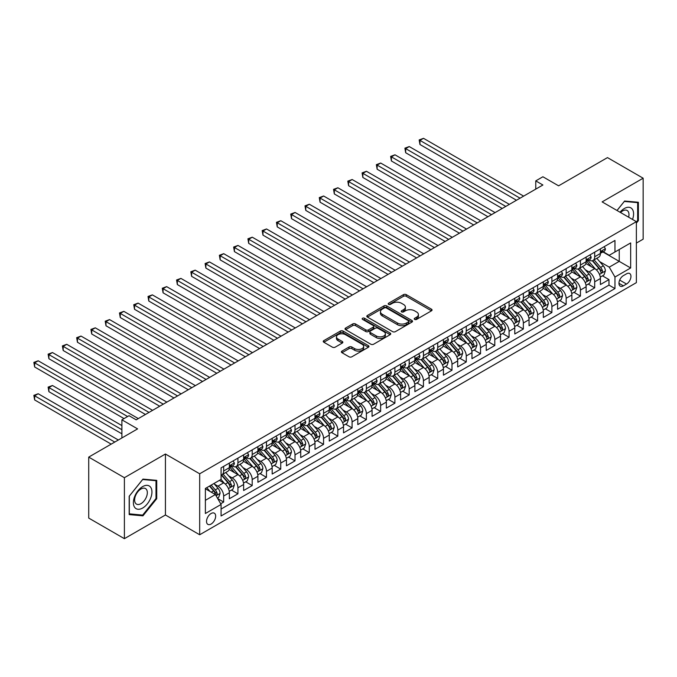 <?xml version="1.0" encoding="UTF-8"?>
<svg xmlns="http://www.w3.org/2000/svg" width="677" height="677" viewBox="0 0 677 677"><rect width="100%" height="100%" fill="white"/><g stroke="black" fill="none" stroke-linecap="round" stroke-linejoin="round"><path stroke-width="1.02" d="M414.637 319.409A1.388 0.804 0 0 0 416.6 319.409L431.486 310.819A1.98 1.142 0 0 0 432.061 310.007A1.98 1.142 0 0 0 431.486 309.194L406.268 294.639A1.98 1.142 0 0 0 403.467 294.639L388.59 303.237A1.388 0.804 0 0 0 388.183 303.804A1.388 0.804 0 0 0 388.59 304.362A1.388 0.804 0 0 0 390.544 304.362L392.474 303.254A6.338 3.656 0 0 1 401.436 303.254L403.543 304.464A6.338 3.656 0 0 1 405.396 307.053A6.338 3.656 0 0 1 403.543 309.643L401.613 310.751A1.388 0.804 0 0 0 401.207 311.318A1.388 0.804 0 0 0 401.613 311.885A1.388 0.804 0 0 0 403.577 311.885L405.498 310.777A6.338 3.656 0 0 1 414.468 310.777L416.567 311.987A6.338 3.656 0 0 1 418.42 314.577A6.338 3.656 0 0 1 416.567 317.166L414.637 318.275A1.388 0.804 0 0 0 414.231 318.842A1.388 0.804 0 0 0 414.637 319.409L414.637 318.275M211.097 524.049A6.457 3.732 120 0 0 215.311 518.362A6.457 3.732 120 0 0 214.321 513.183A6.457 3.732 120 0 0 211.097 513.504A6.457 3.732 120 0 0 206.874 519.191A6.457 3.732 120 0 0 207.864 524.37A6.457 3.732 120 0 0 211.097 524.049M341.978 351.092A1.98 1.142 0 0 0 341.394 351.896A1.98 1.142 0 0 0 341.978 352.709L349.044 356.796A1.98 1.142 0 0 0 351.854 356.796L368.381 347.25A1.98 1.142 0 0 0 368.957 346.438A1.98 1.142 0 0 0 368.381 345.634L343.163 331.078A1.98 1.142 0 0 0 340.362 331.078L323.834 340.616A1.98 1.142 0 0 0 323.251 341.428A1.98 1.142 0 0 0 323.834 342.232L332.382 347.166A1.98 1.142 0 0 0 335.183 347.166L342.257 343.087A1.98 1.142 0 0 0 342.833 342.274A1.98 1.142 0 0 0 342.257 341.47L338.018 339.016A5.298 3.063 0 0 1 336.461 336.858A5.298 3.063 0 0 1 339.736 334.032A5.298 3.063 0 0 1 345.507 334.692L362.11 344.28A5.298 3.063 0 0 1 363.659 346.438A5.298 3.063 0 0 1 360.392 349.264A5.298 3.063 0 0 1 354.613 348.604L351.854 347.005A1.98 1.142 0 0 0 349.044 347.005L341.978 351.092L341.978 352.709M636.372 243.085L643.15 239.176L643.15 178.203L607.472 157.606L558.593 185.828L542.895 176.765L535.761 180.886L542.895 184.999L136.17 419.825L129.036 415.703L121.902 419.825L121.902 437.951M124.399 477.7L124.399 538.672L165.425 514.985L165.425 454.013L124.399 477.7L88.721 457.102L137.6 428.888L121.902 419.825M165.425 454.013L199.681 473.79L636.372 221.667L636.372 282.639L199.681 534.762L199.681 473.79M643.15 178.203L602.124 201.89L636.372 221.667M392.609 331.637A1.98 1.142 0 0 0 395.41 331.637L411.946 322.1A1.98 1.142 0 0 0 412.521 321.287A1.98 1.142 0 0 0 411.946 320.483L386.728 305.919A1.98 1.142 0 0 0 383.927 305.919L367.399 315.465A1.98 1.142 0 0 0 366.816 316.277A1.98 1.142 0 0 0 367.399 317.081L392.609 331.637M363.117 319.705A1.388 0.804 0 0 1 364.531 319.908L364.531 318.258L390.164 333.059A1.98 1.142 0 0 1 390.739 333.863A1.98 1.142 0 0 1 390.164 334.675L373.628 344.212A1.98 1.142 0 0 1 370.827 344.212L345.617 329.657L345.617 328.04A1.98 1.142 0 0 0 345.033 328.853A1.98 1.142 0 0 0 345.617 329.657M345.617 328.04L352.692 323.961A1.98 1.142 0 0 1 355.493 323.961L365.715 329.86A1.98 1.142 0 0 0 368.516 329.86L373.213 327.152A1.98 1.142 0 0 0 373.789 326.339A1.98 1.142 0 0 0 373.213 325.535L362.567 319.392A1.388 0.804 0 0 1 362.161 318.825A1.388 0.804 0 0 1 363.016 318.08A1.388 0.804 0 0 1 364.531 318.258M124.399 538.672L88.721 518.074L88.721 457.102M220.694 503.756L223.655 502.046L217.732 498.627M214.364 484.08L217.943 486.145A8.073 4.663 60 0 1 223.655 496.038L229.359 492.738L229.359 498.754L237.923 493.812L231.432 490.063M228.631 475.838L232.219 477.911A8.073 4.663 60 0 1 237.923 487.795L243.635 484.504L243.635 490.512L252.199 485.57L245.7 481.821M242.908 467.604L246.487 469.669A8.073 4.663 60 0 1 252.199 479.553L257.903 476.261L257.903 482.278L266.467 477.336L259.976 473.587M257.175 459.361L260.755 461.426A8.073 4.663 60 0 1 266.467 471.319L272.179 468.019L272.179 474.035L280.735 469.093L274.244 465.344M271.443 451.119L275.031 453.192A8.073 4.663 60 0 1 280.735 463.076L286.447 459.785L286.447 465.793L295.011 460.851L288.512 457.102M285.719 442.885L289.299 444.95A8.073 4.663 60 0 1 295.011 454.842L300.715 451.542L300.715 457.559L309.279 452.617L302.788 448.868M299.987 434.642L303.575 436.716A8.073 4.663 60 0 1 309.279 446.6L314.991 443.3L314.991 449.316L323.555 444.374L317.056 440.625M314.263 426.408L317.843 428.473A8.073 4.663 60 0 1 323.555 438.357L329.259 435.066L329.259 441.082L337.823 436.132L331.332 432.383M328.531 418.166L332.111 420.231A8.073 4.663 60 0 1 337.823 430.123L343.527 426.823L343.527 432.84L352.091 427.898L345.6 424.149M342.799 409.923L346.387 411.997A8.073 4.663 60 0 1 352.091 421.881L357.803 418.589L357.803 424.597L366.367 419.655L359.868 415.906M357.075 401.689L360.655 403.754A8.073 4.663 60 0 1 366.367 413.639L372.071 410.347L372.071 416.363L380.635 411.421L374.144 407.672M371.343 393.447L374.923 395.512A8.073 4.663 60 0 1 380.635 405.405L386.347 402.104L386.347 408.121L394.903 403.179L388.412 399.43M385.611 385.205L389.199 387.278A8.073 4.663 60 0 1 394.903 397.162L400.615 393.87L400.615 399.887L409.179 394.936L402.68 391.188M399.887 376.971L403.467 379.035A8.073 4.663 60 0 1 409.179 388.928L414.883 385.628L414.883 391.644L423.447 386.702L416.956 382.954M414.155 368.728L417.743 370.801A8.073 4.663 60 0 1 423.447 380.686L429.159 377.394L429.159 383.402L437.723 378.46L431.224 374.711M428.431 360.494L432.011 362.559A8.073 4.663 60 0 1 437.723 372.443L443.427 369.151L443.427 375.168L451.991 370.217L445.5 366.469M442.699 352.252L446.278 354.316A8.073 4.663 60 0 1 451.991 364.209L457.694 360.909L457.694 366.926L466.258 361.983L459.768 358.235M456.967 344.009L460.555 346.082A8.073 4.663 60 0 1 466.258 355.967L471.971 352.675L471.971 358.683L480.535 353.741L474.035 349.992M471.243 335.775L474.822 337.84A8.073 4.663 60 0 1 480.535 347.724L486.238 344.432L486.238 350.449L494.802 345.507L488.312 341.758M485.511 327.533L489.099 329.597A8.073 4.663 60 0 1 494.802 339.49L500.515 336.19L500.515 342.207L509.07 337.264L502.579 333.516M499.778 319.29L503.366 321.363A8.073 4.663 60 0 1 509.07 331.248L514.782 327.956L514.782 333.973L523.346 329.022L516.856 325.273M514.055 311.056L517.634 313.121A8.073 4.663 60 0 1 523.346 323.014L529.05 319.713L529.05 325.73L537.614 320.788L531.123 317.039M528.322 302.814L531.91 304.887A8.073 4.663 60 0 1 537.614 314.771L543.326 311.479L543.326 317.488L551.89 312.546L545.391 308.797M542.599 294.58L546.178 296.644A8.073 4.663 60 0 1 551.89 306.529L557.594 303.237L557.594 309.254L566.158 304.303L559.667 300.554M556.866 286.337L560.446 288.402A8.073 4.663 60 0 1 566.158 298.295L571.87 294.994L571.87 301.011L580.426 296.069L573.935 292.32M571.134 278.095L574.722 280.168A8.073 4.663 60 0 1 580.426 290.052L586.138 286.76L586.138 292.769L594.702 287.827L594.702 281.81A8.073 4.663 -120 0 0 588.99 271.926L585.41 269.861M588.203 284.078L594.702 287.827M229.359 492.738A8.073 4.663 -120 0 0 223.655 482.853L219.373 480.382M243.635 484.504A8.073 4.663 -120 0 0 237.923 474.611L229.097 469.516M257.903 476.261A8.073 4.663 -120 0 0 252.199 466.377L243.373 461.282M272.179 468.019A8.073 4.663 -120 0 0 266.467 458.134L257.641 453.04M286.447 459.785A8.073 4.663 -120 0 0 280.735 449.892L271.909 444.797M300.715 451.542A8.073 4.663 -120 0 0 295.011 441.658L286.185 436.563M314.991 443.3A8.073 4.663 -120 0 0 309.279 433.415L300.453 428.321M329.259 435.066A8.073 4.663 -120 0 0 323.555 425.181L314.729 420.078M343.527 426.823A8.073 4.663 -120 0 0 337.823 416.939L328.997 411.844M357.803 418.589A8.073 4.663 -120 0 0 352.091 408.696L343.264 403.602M372.071 410.347A8.073 4.663 -120 0 0 366.367 400.462L357.541 395.368M386.347 402.104A8.073 4.663 -120 0 0 380.635 392.22L371.808 387.126M400.615 393.87A8.073 4.663 -120 0 0 394.903 383.977L386.085 378.883M414.883 385.628A8.073 4.663 -120 0 0 409.179 375.743L400.352 370.649M429.159 377.394A8.073 4.663 -120 0 0 423.447 367.501L414.62 362.407M443.427 369.151A8.073 4.663 -120 0 0 437.723 359.267L428.896 354.164M457.694 360.909A8.073 4.663 -120 0 0 451.991 351.024L443.164 345.93M471.971 352.675A8.073 4.663 -120 0 0 466.258 342.782L457.432 337.688M486.238 344.432A8.073 4.663 -120 0 0 480.535 334.548L471.708 329.454M500.515 336.19A8.073 4.663 -120 0 0 494.802 326.306L485.976 321.211M514.782 327.956A8.073 4.663 -120 0 0 509.07 318.063L500.252 312.969M529.05 319.713A8.073 4.663 -120 0 0 523.346 309.829L514.52 304.735M543.326 311.479A8.073 4.663 -120 0 0 537.614 301.587L528.788 296.492M557.594 303.237A8.073 4.663 -120 0 0 551.89 293.353L543.064 288.25M571.87 294.994A8.073 4.663 -120 0 0 566.158 285.11L557.332 280.016M586.138 286.76A8.073 4.663 -120 0 0 580.426 276.868L571.6 271.773M626.521 273.821L623.382 275.632A6.254 3.613 120 0 0 619.294 281.15A6.254 3.613 120 0 0 620.259 286.159A6.254 3.613 120 0 0 623.382 285.855L626.521 284.035A6.254 3.613 120 0 0 630.609 278.526A6.254 3.613 120 0 0 629.652 273.508A6.254 3.613 120 0 0 626.521 273.821M205.385 500.32L215.379 494.548L221.083 504.441L221.083 515.976L614.961 288.571L614.961 277.037L609.258 267.144L599.678 261.618M221.083 504.441L205.385 513.504L205.385 488.456L221.083 479.392L221.083 467.858L614.961 240.453L614.961 251.988L630.659 242.925L630.659 267.974L614.961 277.037M232.143 466.004L232.219 466.047A8.073 4.663 60 0 0 236.256 466.445L241.96 463.144A8.073 4.663 -120 0 0 243.635 459.455L243.635 454.842M246.411 457.762L246.487 457.804A8.073 4.663 60 0 0 250.524 458.202L256.236 454.91A8.073 4.663 -120 0 0 257.903 451.212L257.903 446.6M260.687 449.52L260.755 449.562A8.073 4.663 60 0 0 264.792 449.968L270.504 446.668A8.073 4.663 -120 0 0 272.179 442.978L272.179 438.357M274.955 441.286L275.031 441.328A8.073 4.663 60 0 0 279.068 441.726L284.772 438.434A8.073 4.663 -120 0 0 286.447 434.736L286.447 430.123M289.223 433.043L289.299 433.085A8.073 4.663 60 0 0 293.336 433.483L299.048 430.191A8.073 4.663 -120 0 0 300.715 426.493L300.715 421.881M303.499 424.801L303.575 424.851A8.073 4.663 60 0 0 307.612 425.249L313.316 421.949A8.073 4.663 -120 0 0 314.991 418.259L314.991 413.639M317.767 416.567L317.843 416.609A8.073 4.663 60 0 0 321.88 417.007L327.583 413.715A8.073 4.663 -120 0 0 329.259 410.017L329.259 405.405M332.043 408.324L332.111 408.366A8.073 4.663 60 0 0 336.147 408.773L341.86 405.472A8.073 4.663 -120 0 0 343.527 401.774L343.527 397.162M346.311 400.09L346.387 400.132A8.073 4.663 60 0 0 350.424 400.53L356.127 397.23A8.073 4.663 -120 0 0 357.803 393.54L357.803 388.928M360.579 391.848L360.655 391.89A8.073 4.663 60 0 0 364.691 392.288L370.404 388.996A8.073 4.663 -120 0 0 372.071 385.298L372.071 380.686M374.855 383.605L374.923 383.647A8.073 4.663 60 0 0 378.959 384.054L384.671 380.753A8.073 4.663 -120 0 0 386.347 377.064L386.347 372.443M389.123 375.371L389.199 375.413A8.073 4.663 60 0 0 393.235 375.811L398.939 372.519A8.073 4.663 -120 0 0 400.615 368.821L400.615 364.209M403.39 367.129L403.467 367.171A8.073 4.663 60 0 0 407.503 367.569L413.215 364.277A8.073 4.663 -120 0 0 414.883 360.579L414.883 355.967M417.667 358.886L417.743 358.937A8.073 4.663 60 0 0 421.779 359.335L427.483 356.034A8.073 4.663 -120 0 0 429.159 352.345L429.159 347.724M431.934 350.652L432.011 350.694A8.073 4.663 60 0 0 436.047 351.092L441.759 347.8A8.073 4.663 -120 0 0 443.427 344.102L443.427 339.49M446.211 342.41L446.278 342.452A8.073 4.663 60 0 0 450.315 342.858L456.027 339.558A8.073 4.663 -120 0 0 457.694 335.86L457.694 331.248M460.478 334.176L460.555 334.218A8.073 4.663 60 0 0 464.591 334.616L470.295 331.315A8.073 4.663 -120 0 0 471.971 327.626L471.971 323.014M474.746 325.933L474.822 325.975A8.073 4.663 60 0 0 478.859 326.373L484.571 323.081A8.073 4.663 -120 0 0 486.238 319.383L486.238 314.771M489.022 317.691L489.099 317.733A8.073 4.663 60 0 0 493.135 318.139L498.839 314.839A8.073 4.663 -120 0 0 500.515 311.149L500.515 306.529M503.29 309.457L503.366 309.499A8.073 4.663 60 0 0 507.403 309.897L513.107 306.605A8.073 4.663 -120 0 0 514.782 302.907L514.782 298.295M517.558 301.214L517.634 301.257A8.073 4.663 60 0 0 521.671 301.654L527.383 298.362A8.073 4.663 -120 0 0 529.05 294.664L529.05 290.052M531.834 292.972L531.91 293.023A8.073 4.663 60 0 0 535.947 293.42L541.651 290.12A8.073 4.663 -120 0 0 543.326 286.43L543.326 281.81M546.102 284.738L546.178 284.78A8.073 4.663 60 0 0 550.215 285.178L555.927 281.886A8.073 4.663 -120 0 0 557.594 278.188L557.594 273.576M560.378 276.495L560.446 276.538A8.073 4.663 60 0 0 564.483 276.944L570.195 273.643A8.073 4.663 -120 0 0 571.87 269.945L571.87 265.333M574.646 268.261L574.722 268.304A8.073 4.663 60 0 0 578.759 268.701L584.463 265.409A8.073 4.663 -120 0 0 586.138 261.711L586.138 257.099M221.083 509.053L608.97 285.11L608.97 279.593L600.406 284.535L600.406 278.518A8.073 4.663 -120 0 0 594.702 268.634L585.876 263.539M588.914 260.019L588.99 260.061A8.073 4.663 -120 0 0 593.027 260.459A8.073 4.663 -120 0 0 594.702 256.769L594.702 252.149M593.027 260.459L598.739 257.167A8.073 4.663 -120 0 0 600.406 253.469L600.406 248.857M223.655 466.377L223.655 470.989A8.073 4.663 60 0 1 221.98 474.687A8.073 4.663 60 0 1 221.083 475.009M221.98 474.687L227.692 471.387A8.073 4.663 -120 0 0 229.359 467.689L229.359 463.076M237.923 458.134L237.923 462.746A8.073 4.663 60 0 1 236.256 466.445M252.199 449.892L252.199 454.512A8.073 4.663 60 0 1 250.524 458.202M266.467 441.658L266.467 446.27A8.073 4.663 60 0 1 264.792 449.968M280.735 433.415L280.735 438.027A8.073 4.663 60 0 1 279.068 441.726M295.011 425.173L295.011 429.793A8.073 4.663 60 0 1 293.336 433.483M309.279 416.939L309.279 421.551A8.073 4.663 60 0 1 307.612 425.249M323.555 408.696L323.555 413.308A8.073 4.663 60 0 1 321.88 417.007M337.823 400.462L337.823 405.074A8.073 4.663 60 0 1 336.147 408.773M352.091 392.22L352.091 396.832A8.073 4.663 60 0 1 350.424 400.53M366.367 383.977L366.367 388.598A8.073 4.663 60 0 1 364.691 392.288M380.635 375.743L380.635 380.356A8.073 4.663 60 0 1 378.959 384.054M394.903 367.501L394.903 372.113A8.073 4.663 60 0 1 393.235 375.811M409.179 359.259L409.179 363.879A8.073 4.663 60 0 1 407.503 367.569M423.447 351.024L423.447 355.637A8.073 4.663 60 0 1 421.779 359.335M437.723 342.782L437.723 347.394A8.073 4.663 60 0 1 436.047 351.092M451.991 334.548L451.991 339.16A8.073 4.663 60 0 1 450.315 342.858M466.258 326.306L466.258 330.918A8.073 4.663 60 0 1 464.591 334.616M480.535 318.063L480.535 322.684A8.073 4.663 60 0 1 478.859 326.373M494.802 309.829L494.802 314.441A8.073 4.663 60 0 1 493.135 318.139M509.07 301.587L509.07 306.199A8.073 4.663 60 0 1 507.403 309.897M523.346 293.344L523.346 297.965A8.073 4.663 60 0 1 521.671 301.654M537.614 285.11L537.614 289.722A8.073 4.663 60 0 1 535.947 293.42M551.89 276.868L551.89 281.48A8.073 4.663 60 0 1 550.215 285.178M566.158 268.634L566.158 273.246A8.073 4.663 60 0 1 564.483 276.944M580.426 260.391L580.426 265.003A8.073 4.663 60 0 1 578.759 268.701M580.426 290.052L580.426 296.069M566.158 298.295L566.158 304.303M551.89 306.529L551.89 312.546M537.614 314.771L537.614 320.788M523.346 323.014L523.346 329.022M509.07 331.248L509.07 337.264M494.802 339.49L494.802 345.507M480.535 347.724L480.535 353.741M466.258 355.967L466.258 361.983M451.991 364.209L451.991 370.217M437.723 372.443L437.723 378.46M423.447 380.686L423.447 386.702M409.179 388.928L409.179 394.936M394.903 397.162L394.903 403.179M380.635 405.405L380.635 411.421M366.367 413.639L366.367 419.655M352.091 421.881L352.091 427.898M337.823 430.123L337.823 436.132M323.555 438.357L323.555 444.374M309.279 446.6L309.279 452.617M295.011 454.842L295.011 460.851M280.735 463.076L280.735 469.093M266.467 471.319L266.467 477.336M252.199 479.553L252.199 485.57M237.923 487.795L237.923 493.812M223.655 496.038L223.655 502.046M215.379 494.548L205.385 488.786M609.258 267.144L619.243 261.381L619.243 249.517L630.659 242.925M602.902 251.946L630.659 267.974M603.19 251.776L609.258 255.28L614.961 251.988M165.425 514.985L199.681 534.762M535.761 180.886L535.761 189.12M602.479 275.844L608.97 279.593M608.97 285.11L614.961 288.571M636.372 223.114L638.369 220.634L638.369 202.271L624.6 201.035L617.001 210.488M129.18 514.605L142.949 515.84L156.725 498.704L156.725 480.348L142.949 479.113L129.18 496.249L129.18 514.605M637.658 220.22L638.369 220.634M156.006 498.297L156.725 498.704M141.493 515.002L142.949 515.84M415.196 319.603L416.567 318.808A6.338 3.656 0 0 0 418.42 316.227L418.42 314.577M405.396 307.053L405.396 308.704A6.338 3.656 0 0 1 403.543 311.293L402.163 312.08M431.461 310.828L406.268 296.289A1.98 1.142 0 0 0 403.467 296.289L389.14 304.565M411.921 322.117L386.728 307.57A1.98 1.142 0 0 0 383.927 307.57L367.425 317.098M408.443 321.854A1.388 0.804 0 0 0 408.849 321.287A1.388 0.804 0 0 0 408.443 320.72L386.313 307.942A1.388 0.804 0 0 0 384.35 307.942L382.319 309.118A6.338 3.656 0 0 0 380.457 311.708A6.338 3.656 0 0 0 382.319 314.289L397.441 323.031A6.338 3.656 0 0 0 406.412 323.031L408.443 321.854L408.443 323.504A1.388 0.804 0 0 0 408.849 322.937L408.849 321.287M380.457 311.708L380.457 313.349A6.338 3.656 0 0 0 382.319 315.939L382.319 314.289M408.443 323.504L406.412 324.672A6.338 3.656 0 0 1 397.441 324.672L382.319 315.939M345.642 329.674L352.692 325.603L352.692 323.961M373.789 326.339L373.789 327.99A1.98 1.142 0 0 1 373.213 328.802L368.516 331.51A1.98 1.142 0 0 1 365.715 331.51L355.493 325.603A1.98 1.142 0 0 0 352.692 325.603M364.531 319.908L390.138 334.692M376.327 335.987A5.298 3.063 0 0 0 382.107 336.647A5.298 3.063 0 0 0 385.374 333.82A5.298 3.063 0 0 0 383.825 331.662L377.978 328.286A1.98 1.142 0 0 0 375.176 328.286L370.48 330.994A1.98 1.142 0 0 0 369.896 331.806A1.98 1.142 0 0 0 370.48 332.61L376.327 335.987L376.327 337.637A5.298 3.063 0 0 0 382.107 338.297A5.298 3.063 0 0 0 385.374 335.47L385.374 333.82M369.896 331.806L369.896 333.448A1.98 1.142 0 0 0 370.48 334.26L370.48 332.61M376.327 337.637L370.48 334.26M363.659 346.438L363.659 348.088A5.298 3.063 0 0 1 360.392 350.914A5.298 3.063 0 0 1 354.613 350.254L351.854 348.655A1.98 1.142 0 0 0 349.044 348.655L342.003 352.725M336.461 336.858L336.461 338.508A5.298 3.063 0 0 0 338.018 340.666L338.018 339.016M342.232 343.095L338.018 340.666M368.381 345.634L368.381 347.25L343.163 332.72A1.98 1.142 0 0 0 340.362 332.72L323.86 342.249M600.287 277.105L603.977 274.972L605.399 270.859A5.348 3.089 -120 0 0 603.317 265.833L596.801 258.284M595.489 269.15L588.042 260.527M591.249 266.636L586.925 261.635A12.812 7.396 -120 0 0 586.527 261.187M419.952 177.467L487.956 216.725L391.408 160.982L391.408 156.861L394.979 154.805L495.09 212.603M592.299 260.755L598.9 268.388A5.348 3.089 60 0 1 600.804 272.069C601.608 273.144 602.175 272.814 602.513 271.079A5.348 3.089 -120 0 0 600.609 267.398L594.084 259.85M592.688 260.628L599.771 268.828A2.725 1.574 60 0 1 600.465 269.895L602.513 271.079M600.804 272.069L601.193 272.704M604.189 246.673L605.399 248.772A5.348 3.089 60 0 1 604.299 251.142L601.582 252.707A5.348 3.089 -120 0 0 602.513 251.472L602.403 250.998M520.063 198.183L419.952 140.384L423.523 138.328L523.634 196.127M600.584 252.953L600.609 252.953A5.348 3.089 -120 0 0 601.582 252.707M601.828 251.074L602.513 251.472C602.183 250.668 601.608 250.998 600.804 252.462A5.348 3.089 60 0 1 600.406 253.223M516.492 200.248L419.952 144.506L419.952 140.384L419.165 139.936L423.523 138.328M419.952 144.506L419.165 139.936M632.53 219.45A13.117 7.574 120 0 0 624.312 208.524A13.117 7.574 120 0 0 620.014 212.223M628.628 217.19A8.979 5.188 120 0 0 627.114 210.479A8.979 5.188 120 0 0 622.62 210.928A8.979 5.188 120 0 0 620.547 212.527M617.035 210.505L624.312 201.441L637.658 202.635L637.658 220.431L636.372 222.022M636.769 202.127L637.658 202.635M150.7 498.027A13.117 7.574 120 0 0 147.307 485.358A13.117 7.574 120 0 0 134.63 496.596A13.117 7.574 120 0 0 138.032 509.265A13.117 7.574 120 0 0 150.7 498.027M146.477 496.825A8.979 5.188 120 0 0 145.47 488.557A8.979 5.188 120 0 0 135.476 495.843A8.979 5.188 120 0 0 136.483 504.111A8.979 5.188 120 0 0 146.477 496.825M129.324 513.911L129.324 496.123L142.669 479.519L156.006 480.712L156.006 498.5L142.669 515.104L129.18 513.826M155.126 480.205L156.006 480.712M586.02 285.347L589.709 283.214L591.131 279.093A5.348 3.089 -120 0 0 589.049 274.075L582.525 266.526M581.221 277.392L573.766 268.761M576.982 274.879L572.657 269.869A12.812 7.396 -120 0 0 572.26 269.429M405.684 185.701L473.68 224.959L377.14 169.225L377.14 165.103L380.702 163.047L480.814 220.846M578.031 268.989L584.623 276.631A5.348 3.089 60 0 1 586.536 280.312C587.331 281.387 587.907 281.057 588.245 279.322A5.348 3.089 -120 0 0 586.341 275.641L579.817 268.092M578.42 268.871L585.503 277.071A2.725 1.574 60 0 1 586.189 278.137L588.245 279.322M586.536 280.312L586.917 280.947M571.743 293.581L575.433 291.457L576.863 287.336A5.348 3.089 -120 0 0 574.781 282.309L568.257 274.76M566.954 285.635L559.498 277.003M562.714 283.121L558.381 278.112A12.812 7.396 -120 0 0 557.992 277.663M391.408 193.944L459.412 233.201L362.864 177.467L362.864 173.346L366.435 171.281L466.546 229.08M563.755 277.231L570.356 284.865A5.348 3.089 60 0 1 572.26 288.554C573.064 289.629 573.639 289.299 573.978 287.564A5.348 3.089 -120 0 0 572.065 283.875L565.549 276.326M564.144 277.105L571.236 285.313A2.725 1.574 60 0 1 571.921 286.379L573.978 287.564M572.26 288.554L572.649 289.181M557.476 301.824L561.165 299.691L562.587 295.57A5.348 3.089 -120 0 0 560.505 290.551L553.989 283.003M552.677 293.869L545.23 285.245M548.438 291.355L544.113 286.354A12.812 7.396 -120 0 0 543.716 285.906M377.14 202.178L445.136 241.444L348.596 185.701L348.596 181.58L352.167 179.523L452.278 237.322M549.487 285.466L556.079 293.107A5.348 3.089 60 0 1 557.992 296.788C558.796 297.863 559.363 297.533 559.701 295.798A5.348 3.089 -120 0 0 557.797 292.117L551.273 284.568M549.876 285.347L556.959 293.547A2.725 1.574 60 0 1 557.645 294.613L559.701 295.798M557.992 296.788L558.381 297.423M543.208 310.058L546.889 307.933L548.319 303.812A5.348 3.089 -120 0 0 546.237 298.794L539.713 291.245M538.41 302.111L530.954 293.479M534.17 299.598L529.846 294.588A12.812 7.396 -120 0 0 529.448 294.14M362.864 210.42L430.868 249.678L334.328 193.944L334.328 189.822L337.891 187.766L438.002 245.556M535.219 293.708L541.812 301.341A5.348 3.089 60 0 1 543.716 305.031C544.52 306.106 545.095 305.776 545.434 304.041A5.348 3.089 -120 0 0 543.521 300.36L537.005 292.811M535.609 293.581L542.692 301.79A2.725 1.574 60 0 1 543.377 302.856L545.434 304.041M543.716 305.031L544.105 305.665M589.921 254.916L591.131 257.015A5.348 3.089 60 0 1 590.022 259.376L587.314 260.941A5.348 3.089 -120 0 0 588.245 259.714L588.135 259.24M505.795 206.426L405.684 148.627L409.246 146.562L509.358 204.361M586.316 261.195L586.341 261.195A5.348 3.089 -120 0 0 587.314 260.941M587.551 259.316L588.245 259.714C587.907 258.91 587.34 259.24 586.536 260.704A5.348 3.089 60 0 1 586.138 261.466M502.224 208.482L405.684 152.748L405.684 148.627L404.897 148.17L409.246 146.562M405.684 152.748L404.897 148.17M575.645 263.15L576.863 265.249A5.348 3.089 60 0 1 575.755 267.618L573.038 269.184A5.348 3.089 -120 0 0 573.978 267.948L573.859 267.474M491.519 214.66L390.629 156.412L394.979 154.805M572.048 269.438L572.065 269.438A5.348 3.089 -120 0 0 573.038 269.184M573.284 267.55L573.978 267.948C573.639 267.144 573.064 267.474 572.26 268.938A5.348 3.089 60 0 1 571.87 269.7M391.408 160.982L390.629 156.412M561.377 271.392L562.587 273.491A5.348 3.089 60 0 1 561.478 275.861L558.77 277.426A5.348 3.089 -120 0 0 559.701 276.191L559.591 275.717M477.251 222.902L376.353 164.655L380.702 163.047M557.772 277.672L557.797 277.672A5.348 3.089 -120 0 0 558.77 277.426M559.016 275.793L559.701 276.191C559.363 275.387 558.796 275.717 557.992 277.181A5.348 3.089 60 0 1 557.594 277.942M377.14 169.225L376.353 164.655M547.109 279.626L548.319 281.734A5.348 3.089 60 0 1 547.211 284.095L544.503 285.66A5.348 3.089 -120 0 0 545.434 284.433L545.315 283.959M462.975 231.145L362.085 172.889L366.435 171.281M543.504 285.914L543.521 285.914A5.348 3.089 -120 0 0 544.503 285.66M544.74 284.035L545.434 284.433C545.095 283.629 544.528 283.951 543.716 285.423A5.348 3.089 60 0 1 543.326 286.176M362.864 177.467L362.085 172.889M528.932 318.3L532.621 316.167L534.051 312.055A5.348 3.089 -120 0 0 531.961 307.028L525.445 299.479M524.142 310.345L516.686 301.722M519.894 307.84L515.569 302.831A12.812 7.396 -120 0 0 515.172 302.382M348.596 218.663L416.6 257.92L320.052 202.178L320.052 198.065L323.623 196L423.734 253.799M520.943 301.95L527.544 309.584A5.348 3.089 60 0 1 529.448 313.265C530.252 314.348 530.819 314.018 531.157 312.283A5.348 3.089 -120 0 0 529.253 308.594L522.737 301.045M521.332 301.824L528.424 310.032A2.725 1.574 60 0 1 529.109 311.09L531.157 312.283M529.448 313.265L529.837 313.9M532.833 287.869L534.051 289.968A5.348 3.089 60 0 1 532.943 292.337L530.226 293.903A5.348 3.089 -120 0 0 531.157 292.667L531.047 292.193M448.707 239.379L347.809 181.131L352.167 179.523M529.228 294.156L529.253 294.156A5.348 3.089 -120 0 0 530.226 293.903M530.472 292.269L531.157 292.667C530.827 291.863 530.252 292.193 529.448 293.657A5.348 3.089 60 0 1 529.05 294.419M348.596 185.701L347.809 181.131M514.664 326.542L518.354 324.41L519.775 320.289A5.348 3.089 -120 0 0 517.693 315.27L511.177 307.722M509.866 318.588L502.419 309.956M505.626 316.074L501.302 311.065A12.812 7.396 -120 0 0 500.904 310.625M334.328 226.897L402.324 266.163L305.784 210.42L305.784 206.299L309.355 204.242L409.467 262.041M506.675 310.184L513.268 317.826A5.348 3.089 60 0 1 515.18 321.507C515.984 322.582 516.551 322.252 516.889 320.517A5.348 3.089 -120 0 0 514.985 316.836L508.461 309.287M507.065 310.066L514.148 318.266A2.725 1.574 60 0 1 514.833 319.332L516.889 320.517M515.18 321.507L515.569 322.142M518.565 296.111L519.775 298.21A5.348 3.089 60 0 1 518.667 300.58L515.959 302.145A5.348 3.089 -120 0 0 516.889 300.91L516.779 300.436M434.439 247.621L333.541 189.365L337.891 187.766M514.96 302.391L514.985 302.391A5.348 3.089 -120 0 0 515.959 302.145M516.196 300.512L516.889 300.91C516.551 300.106 515.984 300.436 515.18 301.9A5.348 3.089 60 0 1 514.782 302.661M334.328 193.944L333.541 189.365M500.388 334.776L504.077 332.652L505.507 328.531A5.348 3.089 -120 0 0 503.426 323.504L496.901 315.956M495.598 326.83L488.142 318.198M491.358 324.317L487.034 319.307A12.812 7.396 -120 0 0 486.636 318.859M320.052 235.139L388.056 274.397L291.516 218.663L291.516 214.541L295.079 212.476L395.19 270.275M492.407 318.427L499 326.06A5.348 3.089 60 0 1 500.904 329.75C501.708 330.825 502.283 330.494 502.622 328.76A5.348 3.089 -120 0 0 500.709 325.07L494.193 317.521M492.788 318.3L499.88 326.509A2.725 1.574 60 0 1 500.565 327.575L502.622 328.76M500.904 329.75L501.293 330.384M504.297 304.345L505.507 306.453A5.348 3.089 60 0 1 504.399 308.814L501.691 310.379A5.348 3.089 -120 0 0 502.622 309.152L502.503 308.678M420.163 255.864L319.273 197.608L323.623 196M500.692 310.633L500.709 310.633A5.348 3.089 -120 0 0 501.691 310.379M501.928 308.746L502.622 309.152C502.283 308.34 501.708 308.67 500.904 310.134A5.348 3.089 60 0 1 500.515 310.895M320.052 202.178L319.273 197.608M486.12 343.019L489.809 340.886L491.231 336.774A5.348 3.089 -120 0 0 489.149 331.747L482.633 324.198M481.322 335.064L473.875 326.441M477.082 332.551L472.758 327.55A12.812 7.396 -120 0 0 472.36 327.101M305.784 243.382L373.789 282.639L277.24 226.897L277.24 222.775L280.811 220.719L380.923 278.518M478.131 326.669L484.732 334.303A5.348 3.089 60 0 1 486.636 337.984C487.44 339.059 488.007 338.728 488.345 336.994A5.348 3.089 -120 0 0 486.441 333.312L479.917 325.764M478.521 326.542L485.604 334.743A2.725 1.574 60 0 1 486.298 335.809L488.345 336.994M486.636 337.984L487.025 338.618M490.021 312.588L491.231 314.687A5.348 3.089 60 0 1 490.131 317.056L487.415 318.622A5.348 3.089 -120 0 0 488.345 317.386L488.235 316.912M405.895 264.098L304.997 205.85L309.355 204.242M486.416 318.867L486.441 318.867A5.348 3.089 -120 0 0 487.415 318.622M487.66 316.988L488.345 317.386C488.007 316.582 487.44 316.912 486.636 318.376A5.348 3.089 60 0 1 486.238 319.138M305.784 210.42L304.997 205.85M471.852 351.261L475.533 349.129L476.963 345.008A5.348 3.089 -120 0 0 474.882 339.989L468.357 332.441M467.054 343.307L459.598 334.675M462.814 340.793L458.49 335.784A12.812 7.396 -120 0 0 458.092 335.343M291.516 251.616L359.512 290.873L262.972 235.139L262.972 231.018L266.535 228.961L366.646 286.76M463.863 334.903L470.456 342.545A5.348 3.089 60 0 1 472.36 346.226C473.164 347.301 473.739 346.971 474.078 345.236A5.348 3.089 -120 0 0 472.174 341.555L465.649 334.006M464.253 334.776L471.336 342.985A2.725 1.574 60 0 1 472.021 344.051L474.078 345.236M472.36 346.226L472.749 346.861M475.753 320.83L476.963 322.929A5.348 3.089 60 0 1 475.855 325.29L473.147 326.856A5.348 3.089 -120 0 0 474.078 325.629L473.968 325.155M391.628 272.34L290.729 214.084L295.079 212.476M472.148 327.109L472.174 327.109A5.348 3.089 -120 0 0 473.147 326.856M473.384 325.231L474.078 325.629C473.739 324.825 473.172 325.155 472.36 326.619A5.348 3.089 60 0 1 471.971 327.38M291.516 218.663L290.729 214.084M457.576 359.495L461.265 357.371L462.696 353.25A5.348 3.089 -120 0 0 460.614 348.223L454.089 340.675M452.786 351.549L445.331 342.917M448.546 349.036L444.214 344.026A12.812 7.396 -120 0 0 443.816 343.577M277.24 259.858L345.245 299.116L248.696 243.373L248.696 239.26L252.267 237.195L352.378 294.994M449.587 343.146L456.188 350.779A5.348 3.089 60 0 1 458.092 354.469C458.896 355.543 459.471 355.213 459.801 353.479A5.348 3.089 -120 0 0 457.897 349.789L451.381 342.24M449.977 343.019L457.068 351.228A2.725 1.574 60 0 1 457.754 352.294L459.801 353.479M458.092 354.469L458.481 355.095M461.477 329.064L462.696 331.163A5.348 3.089 60 0 1 461.587 333.533L458.871 335.098A5.348 3.089 -120 0 0 459.801 333.863L459.691 333.389M377.351 280.574L276.453 222.327L280.811 220.719M457.88 335.352L457.897 335.352A5.348 3.089 -120 0 0 458.871 335.098M459.116 333.465L459.801 333.863C459.471 333.059 458.896 333.389 458.092 334.853A5.348 3.089 60 0 1 457.694 335.614M277.24 226.897L276.453 222.327M443.308 367.738L446.998 365.605L448.419 361.484A5.348 3.089 -120 0 0 446.338 356.466L439.822 348.917M438.51 359.783L431.063 351.16M434.27 357.27L429.946 352.268A12.812 7.396 -120 0 0 429.548 351.82M262.972 268.092L330.968 307.358L234.428 251.616L234.428 247.494L237.999 245.438L338.111 303.237M435.319 351.38L441.912 359.022A5.348 3.089 60 0 1 443.824 362.703C444.628 363.777 445.195 363.447 445.534 361.713A5.348 3.089 -120 0 0 443.63 358.031L437.105 350.483M435.709 351.261L442.792 359.462A2.725 1.574 60 0 1 443.477 360.528L445.534 361.713M443.824 362.703L444.214 363.337M447.209 337.307L448.419 339.405A5.348 3.089 60 0 1 447.311 341.775L444.603 343.341A5.348 3.089 -120 0 0 445.534 342.105L445.424 341.631M363.084 288.817L262.185 230.569L266.535 228.961M443.604 343.586L443.63 343.586A5.348 3.089 -120 0 0 444.603 343.341M444.84 341.707L445.534 342.105C445.195 341.301 444.628 341.631 443.824 343.095A5.348 3.089 60 0 1 443.427 343.857M262.972 235.139L262.185 230.569M429.04 375.972L432.721 373.848L434.152 369.727A5.348 3.089 -120 0 0 432.07 364.708L425.545 357.16M424.242 368.026L416.787 359.394M420.002 365.512L415.678 360.502A12.812 7.396 -120 0 0 415.28 360.054M248.696 276.334L316.701 315.592L220.16 259.858L220.16 255.737L223.723 253.68L323.834 311.471M421.052 359.622L427.644 367.256A5.348 3.089 60 0 1 429.548 370.945C430.352 372.02 430.927 371.69 431.266 369.955A5.348 3.089 -120 0 0 429.353 366.274L422.837 358.717M421.432 359.495L428.524 367.704A2.725 1.574 60 0 1 429.21 368.77L431.266 369.955M429.548 370.945L429.937 371.58M432.942 345.541L434.152 347.648A5.348 3.089 60 0 1 433.043 350.009L430.335 351.575A5.348 3.089 -120 0 0 431.266 350.347L431.147 349.874M348.807 297.059L247.917 238.803L252.267 237.195M429.336 351.828L429.353 351.828A5.348 3.089 -120 0 0 430.335 351.575M430.572 349.95L431.266 350.347C430.927 349.535 430.352 349.865 429.548 351.338A5.348 3.089 60 0 1 429.159 352.091M248.696 243.373L247.917 238.803M414.764 384.214L418.454 382.082L419.884 377.969A5.348 3.089 -120 0 0 417.794 372.942L411.277 365.394M409.974 376.26L402.519 367.636M405.726 373.755L401.402 368.745A12.812 7.396 -120 0 0 401.004 368.296M234.428 284.577L302.433 323.834L205.884 268.092L205.884 263.979L209.455 261.914L309.567 319.713M406.775 367.865L413.376 375.498A5.348 3.089 60 0 1 415.28 379.179C416.084 380.254 416.651 379.932 416.99 378.198A5.348 3.089 -120 0 0 415.086 374.508L408.561 366.959M407.165 367.738L414.256 375.947A2.725 1.574 60 0 1 414.942 377.004L416.99 378.198M415.28 379.179L415.67 379.814M418.665 353.783L419.884 355.882A5.348 3.089 60 0 1 418.775 358.251L416.059 359.817A5.348 3.089 -120 0 0 416.99 358.582L416.88 358.108M334.54 305.293L233.641 247.046L237.999 245.438M415.06 360.062L415.086 360.062A5.348 3.089 -120 0 0 416.059 359.817M416.304 358.184L416.99 358.582C416.66 357.778 416.084 358.108 415.28 359.572A5.348 3.089 60 0 1 414.883 360.333M234.428 251.616L233.641 247.046M400.496 392.457L404.186 390.324L405.608 386.203A5.348 3.089 -120 0 0 403.526 381.185L397.01 373.636M395.698 384.502L388.251 375.87M391.458 381.989L387.134 376.979A12.812 7.396 -120 0 0 386.736 376.539M220.16 292.811L288.157 332.077L191.616 276.334L191.616 272.213L195.188 270.157L295.29 327.956M392.508 376.099L399.1 383.741A5.348 3.089 60 0 1 401.012 387.422C401.816 388.496 402.383 388.166 402.722 386.432A5.348 3.089 -120 0 0 400.818 382.75L394.293 375.202M392.897 375.98L399.98 384.181A2.725 1.574 60 0 1 400.666 385.247L402.722 386.432M401.012 387.422L401.402 388.056M404.397 362.026L405.608 364.124A5.348 3.089 60 0 1 404.499 366.494L401.791 368.06A5.348 3.089 -120 0 0 402.722 366.824L402.612 366.35M320.272 313.536L219.373 255.28L223.723 253.68M400.792 368.305L400.818 368.305A5.348 3.089 -120 0 0 401.791 368.06M402.028 366.426L402.722 366.824C402.383 366.02 401.816 366.35 401.012 367.814A5.348 3.089 60 0 1 400.615 368.576M220.16 259.858L219.373 255.28M386.22 400.691L389.91 398.567L391.34 394.446A5.348 3.089 -120 0 0 389.258 389.419L382.733 381.87M381.43 392.745L373.975 384.113M377.191 390.231L372.866 385.221A12.812 7.396 -120 0 0 372.468 384.773M205.884 301.053L273.889 340.311L177.349 284.577L177.349 280.456L180.911 278.391L281.023 336.19M378.24 384.341L384.832 391.975A5.348 3.089 60 0 1 386.736 395.664C387.54 396.739 388.116 396.409 388.454 394.674A5.348 3.089 -120 0 0 386.542 390.984L380.025 383.436M378.621 384.214L385.712 392.423A2.725 1.574 60 0 1 386.398 393.489L388.454 394.674M386.736 395.664L387.126 396.299M390.121 370.26L391.34 372.367A5.348 3.089 60 0 1 390.231 374.728L387.523 376.294A5.348 3.089 -120 0 0 388.454 375.066L388.336 374.584M305.996 321.77L205.106 263.522L209.455 261.914M386.525 376.547L386.542 376.547A5.348 3.089 -120 0 0 387.523 376.294M387.76 374.66L388.454 375.066C388.116 374.254 387.54 374.584 386.736 376.048A5.348 3.089 60 0 1 386.347 376.81M205.884 268.092L205.106 263.522M371.952 408.933L375.642 406.801L377.064 402.68A5.348 3.089 -120 0 0 374.982 397.661L368.466 390.113M367.154 400.979L359.707 392.355M362.914 398.465L358.59 393.464A12.812 7.396 -120 0 0 358.192 393.015M191.616 309.296L259.613 348.553L163.072 292.811L163.072 288.69L166.644 286.633L266.755 344.432M363.964 392.584L370.556 400.217A5.348 3.089 60 0 1 372.468 403.898C373.272 404.973 373.839 404.643 374.178 402.908A5.348 3.089 -120 0 0 372.274 399.227L365.749 391.678M364.353 392.457L371.436 400.657A2.725 1.574 60 0 1 372.13 401.723L374.178 402.908M372.468 403.898L372.858 404.533M375.853 378.502L377.064 380.601A5.348 3.089 60 0 1 375.963 382.97L373.247 384.536A5.348 3.089 -120 0 0 374.178 383.3L374.068 382.827M291.728 330.012L190.829 271.765L195.188 270.157M372.248 384.781L372.274 384.781A5.348 3.089 -120 0 0 373.247 384.536M373.492 382.903L374.178 383.3C373.839 382.497 373.272 382.827 372.468 384.291A5.348 3.089 60 0 1 372.071 385.052M191.616 276.334L190.829 271.765M357.684 417.176L361.366 415.043L362.796 410.922A5.348 3.089 -120 0 0 360.714 405.904L354.189 398.355M352.886 409.221L345.431 400.589M348.647 406.708L344.322 401.698A12.812 7.396 -120 0 0 343.924 401.258M177.349 317.53L245.345 356.787L148.805 301.053L148.805 296.932L152.367 294.876L252.479 352.675M349.696 400.818L356.288 408.459A5.348 3.089 60 0 1 358.192 412.141C358.996 413.215 359.572 412.885 359.91 411.151A5.348 3.089 -120 0 0 357.998 407.469L351.481 399.921M350.085 400.691L357.168 408.9A2.725 1.574 60 0 1 357.854 409.966L359.91 411.151M358.192 412.141L358.582 412.775M361.586 386.745L362.796 388.843A5.348 3.089 60 0 1 361.687 391.204L358.979 392.77A5.348 3.089 -120 0 0 359.91 391.543L359.792 391.069M277.452 338.255L176.562 279.999L180.911 278.391M357.981 393.024L357.998 393.024A5.348 3.089 -120 0 0 358.979 392.77M359.216 391.145L359.91 391.543C359.572 390.739 359.005 391.069 358.192 392.533A5.348 3.089 60 0 1 357.803 393.295M177.349 284.577L176.562 279.999M343.408 425.41L347.098 423.286L348.528 419.165A5.348 3.089 -120 0 0 346.446 414.138L339.922 406.589M338.618 417.464L331.163 408.832M334.37 414.95L330.046 409.94A12.812 7.396 -120 0 0 329.648 409.492M163.072 325.772L231.077 365.03L134.528 309.287L134.528 305.175L138.1 303.11L238.211 360.909M335.42 409.06L342.02 416.693A5.348 3.089 60 0 1 343.924 420.383C344.728 421.458 345.295 421.128 345.634 419.393A5.348 3.089 -120 0 0 343.73 415.703L337.214 408.155M335.809 408.933L342.9 417.142A2.725 1.574 60 0 1 343.586 418.208L345.634 419.393M343.924 420.383L344.314 421.009M347.309 394.979L348.528 397.077A5.348 3.089 60 0 1 347.419 399.447L344.703 401.012A5.348 3.089 -120 0 0 345.634 399.777L345.524 399.303M263.184 346.489L162.285 288.241L166.644 286.633M343.713 401.266L343.73 401.266A5.348 3.089 -120 0 0 344.703 401.012M344.948 399.379L345.634 399.777C345.304 398.973 344.728 399.303 343.924 400.767A5.348 3.089 60 0 1 343.527 401.529M163.072 292.811L162.285 288.241M329.14 433.652L332.83 431.52L334.252 427.399A5.348 3.089 -120 0 0 332.17 422.38L325.654 414.832M324.342 425.698L316.895 417.074M320.103 423.184L315.778 418.183A12.812 7.396 -120 0 0 315.38 417.734M148.805 334.006L216.801 373.272L120.261 317.53L120.261 313.409L123.832 311.352L223.943 369.151M321.152 417.294L327.744 424.936A5.348 3.089 60 0 1 329.657 428.617C330.461 429.692 331.028 429.362 331.366 427.627A5.348 3.089 -120 0 0 329.462 423.946L322.937 416.397M321.541 417.176L328.624 425.376A2.725 1.574 60 0 1 329.31 426.442L331.366 427.627M329.657 428.617L330.046 429.252M333.042 403.221L334.252 405.32A5.348 3.089 60 0 1 333.143 407.689L330.435 409.255A5.348 3.089 -120 0 0 331.366 408.019L331.256 407.546M248.916 354.731L148.018 296.475L152.367 294.876M329.437 409.5L329.462 409.5A5.348 3.089 -120 0 0 330.435 409.255M330.672 407.622L331.366 408.019C331.028 407.215 330.461 407.546 329.657 409.01A5.348 3.089 60 0 1 329.259 409.771M148.805 301.053L148.018 296.475M314.873 441.886L318.554 439.762L319.984 435.641A5.348 3.089 -120 0 0 317.902 430.623L311.378 423.066M310.074 433.94L302.619 425.308M305.835 431.427L301.51 426.417A12.812 7.396 -120 0 0 301.113 425.968M134.528 342.249L202.533 381.506L105.993 325.772L105.993 321.651L109.556 319.586L209.667 377.385M306.884 425.537L313.476 433.17A5.348 3.089 60 0 1 315.38 436.86C316.184 437.934 316.76 437.604 317.098 435.87A5.348 3.089 -120 0 0 315.186 432.188L308.67 424.631M307.265 425.41L314.356 433.618A2.725 1.574 60 0 1 315.042 434.685L317.098 435.87M315.38 436.86L315.77 437.494M318.774 411.455L319.984 413.562A5.348 3.089 60 0 1 318.875 415.923L316.167 417.489A5.348 3.089 -120 0 0 317.098 416.262L316.98 415.788M234.64 362.974L133.75 304.718L138.1 303.11M315.169 417.743L315.186 417.743A5.348 3.089 -120 0 0 316.167 417.489M316.404 415.864L317.098 416.262C316.76 415.45 316.184 415.78 315.38 417.252A5.348 3.089 60 0 1 314.991 418.005M134.528 309.287L133.75 304.718M300.596 450.129L304.286 447.996L305.708 443.884A5.348 3.089 -120 0 0 303.626 438.857L297.11 431.308M295.798 442.174L288.351 433.551M291.559 439.669L287.234 434.659A12.812 7.396 -120 0 0 286.836 434.211M120.261 350.491L188.265 389.749L91.717 334.006L91.717 329.894L95.288 327.829L195.399 385.628M292.608 433.779L299.209 441.412A5.348 3.089 60 0 1 301.113 445.094C301.917 446.168 302.484 445.847 302.822 444.112A5.348 3.089 -120 0 0 300.918 440.422L294.393 432.874M292.997 433.652L300.08 441.861A2.725 1.574 60 0 1 300.774 442.919L302.822 444.112M301.113 445.094L301.502 445.728M304.498 419.698L305.708 421.796A5.348 3.089 60 0 1 304.608 424.166L301.891 425.731A5.348 3.089 -120 0 0 302.822 424.496L302.712 424.022M220.372 371.208L119.474 312.96L123.832 311.352M300.893 425.977L300.918 425.977A5.348 3.089 -120 0 0 301.891 425.731M302.137 424.098L302.822 424.496C302.492 423.692 301.917 424.022 301.113 425.486A5.348 3.089 60 0 1 300.715 426.248M120.261 317.53L119.474 312.96M286.329 458.371L290.018 456.239L291.44 452.118A5.348 3.089 -120 0 0 289.358 447.099L282.834 439.551M281.53 450.417L274.075 441.785M277.291 447.903L272.966 442.893A12.812 7.396 -120 0 0 272.569 442.453M105.993 358.725L173.989 397.991L77.449 342.249L77.449 338.128L81.012 336.071L181.123 393.87M278.34 442.013L284.932 449.655A5.348 3.089 60 0 1 286.845 453.336C287.649 454.411 288.216 454.081 288.554 452.346A5.348 3.089 -120 0 0 286.65 448.665L280.126 441.116M278.729 441.895L285.812 450.095A2.725 1.574 60 0 1 286.498 451.161L288.554 452.346M286.845 453.336L287.234 453.971M290.23 427.94L291.44 430.039A5.348 3.089 60 0 1 290.331 432.408L287.623 433.965A5.348 3.089 -120 0 0 288.554 432.738L288.444 432.264M206.104 379.45L105.206 321.194L109.556 319.586M286.625 434.219L286.65 434.219A5.348 3.089 -120 0 0 287.623 433.965M287.86 432.341L288.554 432.738C288.216 431.934 287.649 432.264 286.845 433.729A5.348 3.089 60 0 1 286.447 434.49M105.993 325.772L105.206 321.194M272.052 466.605L275.742 464.481L277.172 460.36A5.348 3.089 -120 0 0 275.09 455.333L268.566 447.785M267.263 458.659L259.807 450.027M263.023 456.146L258.69 451.136A12.812 7.396 -120 0 0 258.301 450.687M91.717 366.968L159.721 406.225L63.181 350.491L63.181 346.37L66.744 344.305L166.855 402.104M264.064 450.256L270.665 457.889A5.348 3.089 60 0 1 272.569 461.579C273.373 462.653 273.948 462.323 274.287 460.588A5.348 3.089 -120 0 0 272.374 456.899L265.858 449.35M264.453 450.129L271.545 458.337A2.725 1.574 60 0 1 272.23 459.404L274.287 460.588M272.569 461.579L272.958 462.213M275.954 436.174L277.172 438.273A5.348 3.089 60 0 1 276.064 440.642L273.347 442.208A5.348 3.089 -120 0 0 274.287 440.981L274.168 440.499M191.828 387.684L90.938 329.437L95.288 327.829M272.357 442.462L272.374 442.462A5.348 3.089 -120 0 0 273.347 442.208M273.593 440.575L274.287 440.981C273.948 440.168 273.373 440.499 272.569 441.963A5.348 3.089 60 0 1 272.179 442.724M91.717 334.006L90.938 329.437M257.785 474.848L261.474 472.715L262.896 468.594A5.348 3.089 -120 0 0 260.814 463.576L254.298 456.027M252.986 466.893L245.539 458.27M248.747 464.38L244.422 459.378A12.812 7.396 -120 0 0 244.025 458.93M77.449 375.21L145.445 414.468L48.905 358.725L48.905 354.604L52.476 352.548L152.587 410.347M249.796 458.498L256.388 466.131A5.348 3.089 60 0 1 258.301 469.813C259.105 470.887 259.672 470.557 260.01 468.822A5.348 3.089 -120 0 0 258.106 465.141L251.582 457.593M250.185 458.371L257.268 466.571A2.725 1.574 60 0 1 257.954 467.638L260.01 468.822M258.301 469.813L258.69 470.447M261.686 444.417L262.896 446.515A5.348 3.089 60 0 1 261.796 448.885L259.079 450.45A5.348 3.089 -120 0 0 260.01 449.215L259.9 448.741M177.56 395.927L76.662 337.679L81.012 336.071M258.081 450.696L258.106 450.696A5.348 3.089 -120 0 0 259.079 450.45M259.325 448.817L260.01 449.215C259.672 448.411 259.105 448.741 258.301 450.205A5.348 3.089 60 0 1 257.903 450.967M77.449 342.249L76.662 337.679M243.517 483.09L247.198 480.958L248.628 476.836A5.348 3.089 -120 0 0 246.546 471.818L240.022 464.27M238.719 475.136L231.263 466.504M234.479 472.622L230.155 467.612A12.812 7.396 -120 0 0 229.757 467.172M63.181 383.444L124.043 418.589L34.637 366.968L34.637 362.847L38.2 360.79L138.311 418.589M235.528 466.732L242.121 474.374A5.348 3.089 60 0 1 244.025 478.055C244.829 479.13 245.404 478.8 245.743 477.065A5.348 3.089 -120 0 0 243.83 473.384L237.314 465.835M235.918 466.605L243.001 474.814A2.725 1.574 60 0 1 243.686 475.88L245.743 477.065M244.025 478.055L244.414 478.69M247.418 452.651L248.628 454.758A5.348 3.089 60 0 1 247.52 457.119L244.812 458.684A5.348 3.089 -120 0 0 245.743 457.457L245.624 456.983M163.284 404.169L62.394 345.913L66.744 344.305M243.813 458.938L243.83 458.938A5.348 3.089 -120 0 0 244.812 458.684M245.049 457.06L245.743 457.457C245.404 456.653 244.837 456.983 244.025 458.447A5.348 3.089 60 0 1 243.635 459.209M63.181 350.491L62.394 345.913M229.241 491.324L232.93 489.2L234.36 485.079A5.348 3.089 -120 0 0 232.27 480.052L225.754 472.504M224.451 483.378L221.032 479.418M220.203 480.865L219.653 480.221M121.902 425.588L52.476 385.509L48.905 387.566L48.905 391.687L121.902 433.83M221.252 474.975L227.853 482.608A5.348 3.089 60 0 1 229.757 486.289C230.561 487.372 231.128 487.042 231.466 485.307A5.348 3.089 -120 0 0 229.562 481.618L223.046 474.069M221.641 474.848L228.733 483.056A2.725 1.574 60 0 1 229.418 484.123L231.466 485.307M229.757 486.289L230.146 486.924M48.905 391.687L48.118 387.109L121.902 429.709M48.118 387.109L52.476 385.509M233.142 460.893L234.36 462.992A5.348 3.089 60 0 1 233.252 465.361L230.535 466.927A5.348 3.089 -120 0 0 231.466 465.691L231.356 465.217M149.016 412.403L48.118 354.156L52.476 352.548M229.545 467.181L229.562 467.181A5.348 3.089 -120 0 0 230.535 466.927M230.781 465.294L231.466 465.691C231.136 464.887 230.561 465.217 229.757 466.681A5.348 3.089 60 0 1 229.359 467.443M48.905 358.725L48.118 354.156M217.444 498.137L218.663 497.434L220.084 493.313A5.348 3.089 -120 0 0 218.002 488.295L213.898 483.539M210.065 491.485L206.764 487.66M205.935 489.099L205.385 488.464M118.331 440.008L38.2 393.743L34.637 395.808L34.637 399.921L111.197 444.129M209.472 486.094L213.577 490.85A5.348 3.089 60 0 1 215.489 494.532C216.293 495.606 216.86 495.276 217.199 493.541A5.348 3.089 -120 0 0 215.294 489.86L211.19 485.104M209.802 485.908L214.457 491.29A2.725 1.574 60 0 1 215.142 492.357L217.199 493.541M215.489 494.532L215.878 495.166M34.637 399.921L33.85 395.351L114.768 442.064M33.85 395.351L38.2 393.743M127.606 416.524L33.85 362.39L38.2 360.79M34.637 366.968L33.85 362.39M217.943 486.145L223.655 482.853M232.219 477.911L237.923 474.611M246.487 469.669L252.199 466.377M260.755 461.426L266.467 458.134M275.031 453.192L280.735 449.892M289.299 444.95L295.011 441.658M303.575 436.716L309.279 433.415M317.843 428.473L323.555 425.181M332.111 420.231L337.823 416.939M346.387 411.997L352.091 408.696M360.655 403.754L366.367 400.462M374.923 395.512L380.635 392.22M389.199 387.278L394.903 383.977M403.467 379.035L409.179 375.743M417.743 370.801L423.447 367.501M432.011 362.559L437.723 359.267M446.278 354.316L451.991 351.024M460.555 346.082L466.258 342.782M474.822 337.84L480.535 334.548M489.099 329.597L494.802 326.306M503.366 321.363L509.07 318.063M517.634 313.121L523.346 309.829M531.91 304.887L537.614 301.587M546.178 296.644L551.89 293.353M560.446 288.402L566.158 285.11M574.722 280.168L580.426 276.868M588.99 271.926L594.702 268.634M594.702 256.769L600.406 253.469M223.655 470.989L229.359 467.689M237.923 462.746L243.635 459.455M252.199 454.512L257.903 451.212M266.467 446.27L272.179 442.978M280.735 438.027L286.447 434.736M295.011 429.793L300.715 426.493M309.279 421.551L314.991 418.259M323.555 413.308L329.259 410.017M337.823 405.074L343.527 401.774M352.091 396.832L357.803 393.54M366.367 388.598L372.071 385.298M380.635 380.356L386.347 377.064M394.903 372.113L400.615 368.821M409.179 363.879L414.883 360.579M423.447 355.637L429.159 352.345M437.723 347.394L443.427 344.102M451.991 339.16L457.694 335.86M466.258 330.918L471.971 327.626M480.535 322.684L486.238 319.383M494.802 314.441L500.515 311.149M509.07 306.199L514.782 302.907M523.346 297.965L529.05 294.664M537.614 289.722L543.326 286.43M551.89 281.48L557.594 278.188M566.158 273.246L571.87 269.945M580.426 265.003L586.138 261.711M594.702 281.81L600.406 278.518M619.683 280.092L626.521 284.035M618.964 283.299L623.382 285.855M416.567 318.808L416.567 317.166M401.613 311.885L401.613 310.751M403.543 311.293L403.543 309.643M388.59 304.362L388.59 303.237M403.467 296.289L403.467 294.639M406.268 296.289L406.268 294.639M431.486 310.819L431.486 309.194M367.399 317.081L367.399 315.465M383.927 307.57L383.927 305.919M386.728 307.57L386.728 305.919M411.946 322.1L411.946 320.483M397.441 324.672L397.441 323.031M406.412 324.672L406.412 323.031M355.493 325.603L355.493 323.961M365.715 331.51L365.715 329.86M368.516 331.51L368.516 329.86M373.213 328.802L373.213 327.152M390.164 334.675L390.164 333.059M349.044 348.655L349.044 347.005M351.854 348.655L351.854 347.005M354.613 350.254L354.613 348.604M342.257 343.087L342.257 341.47M323.834 342.232L323.834 340.616M340.362 332.72L340.362 331.078M343.163 332.72L343.163 331.078M599.475 274.363L605.365 270.961M600.609 267.398L603.317 265.833M596.344 269.861L598.9 268.388M605.365 248.713L600.406 251.573M585.199 282.605L591.097 279.195M586.341 275.641L589.049 274.075M582.076 278.103L584.623 276.631M570.931 290.839L576.829 287.437M572.065 283.875L574.781 282.309M567.8 286.337L570.356 284.865M556.663 299.082L562.553 295.68M557.797 292.117L560.505 290.551M553.532 294.58L556.079 293.107M542.387 307.316L548.285 303.914M543.521 300.36L546.237 298.794M539.264 302.814L541.812 301.341M591.097 256.955L586.138 259.816M576.829 265.189L571.87 268.05M562.553 273.432L557.594 276.292M548.285 281.666L543.326 284.535M528.119 315.558L534.009 312.156M529.253 308.594L531.961 307.028M524.988 311.056L527.544 309.584M534.009 289.908L529.05 292.769M513.843 323.801L519.741 320.39M514.985 316.836L517.693 315.27M510.72 319.299L513.268 317.826M519.741 298.151L514.782 301.011M499.575 332.035L505.474 328.633M500.709 325.07L503.426 323.504M496.444 327.533L499 326.06M505.474 306.385L500.515 309.254M485.307 340.277L491.197 336.875M486.441 333.312L489.149 331.747M482.176 335.775L484.732 334.303M491.197 314.627L486.238 317.488M471.031 348.52L476.93 345.109M472.174 341.555L474.882 339.989M467.909 344.018L470.456 342.545M476.93 322.87L471.971 325.73M456.763 356.754L462.662 353.352M457.897 349.789L460.614 348.223M453.632 352.252L456.188 350.779M462.662 331.104L457.694 333.964M442.496 364.996L448.386 361.594M443.63 358.031L446.338 356.466M439.365 360.494L441.912 359.022M448.386 339.346L443.427 342.207M428.219 373.23L434.118 369.828M429.353 366.274L432.07 364.708M425.097 368.728L427.644 367.256M434.118 347.58L429.159 350.449M413.952 381.473L419.842 378.071M415.086 374.508L417.794 372.942M410.821 376.971L413.376 375.498M419.842 355.823L414.883 358.683M399.675 389.715L405.574 386.305M400.818 382.75L403.526 381.185M396.553 385.213L399.1 383.741M405.574 364.065L400.615 366.926M385.408 397.949L391.306 394.547M386.542 390.984L389.258 389.419M382.277 393.447L384.832 391.975M391.306 372.299L386.347 375.168M371.14 406.192L377.03 402.79M372.274 399.227L374.982 397.661M368.009 401.689L370.556 400.217M377.03 380.542L372.071 383.402M356.864 414.426L362.762 411.024M357.998 407.469L360.714 405.904M353.741 409.932L356.288 408.459M362.762 388.784L357.803 391.644M342.596 422.668L348.486 419.266M343.73 415.703L346.446 414.138M339.465 418.166L342.02 416.693M348.486 397.018L343.527 399.879M328.328 430.91L334.218 427.509M329.462 423.946L332.17 422.38M325.197 426.408L327.744 424.936M334.218 405.261L329.259 408.121M314.052 439.145L319.95 435.743M315.186 432.188L317.902 430.623M310.929 434.642L313.476 433.17M319.95 413.495L314.991 416.363M299.784 447.387L305.674 443.985M300.918 440.422L303.626 438.857M296.653 442.885L299.209 441.412M305.674 421.737L300.715 424.597M285.508 455.629L291.406 452.219M286.65 448.665L289.358 447.099M282.385 451.127L284.932 449.655M291.406 429.98L286.447 432.84M271.24 463.863L277.138 460.462M272.374 456.899L275.09 455.333M268.109 459.361L270.665 457.889M277.138 438.214L272.179 441.082M256.972 472.106L262.862 468.704M258.106 465.141L260.814 463.576M253.841 467.604L256.388 466.131M262.862 446.456L257.903 449.316M242.696 480.34L248.594 476.938M243.83 473.384L246.546 471.818M239.573 475.846L242.121 474.374M248.594 454.69L243.635 457.559M228.428 488.582L234.318 485.181M229.562 481.618L232.27 480.052M225.297 484.08L227.853 482.608M234.318 462.933L229.359 465.793M216.056 495.725L220.05 493.423M215.294 489.86L218.002 488.295M211.275 492.179L213.577 490.85"/></g></svg>
